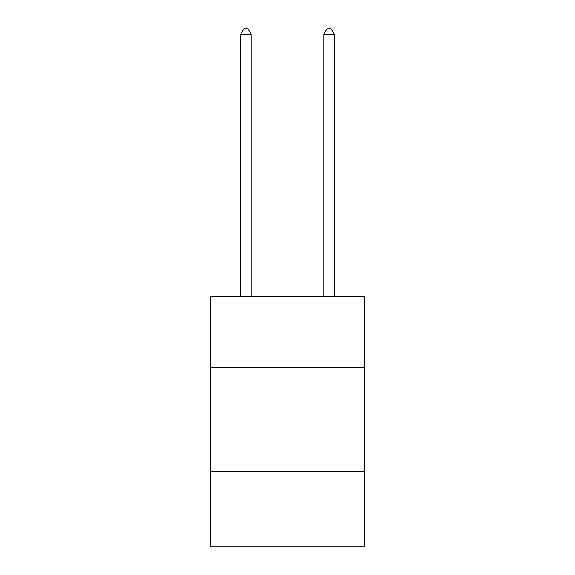 <?xml version="1.0" encoding="UTF-8"?>
<svg xmlns="http://www.w3.org/2000/svg" width="575" height="575" viewBox="0 0 575 575"><rect width="100%" height="100%" fill="white"/><g stroke="black" fill="none" stroke-linecap="round" stroke-linejoin="round"><path stroke-width="0.86" d="M364.385 367.547L364.385 296.894L210.615 296.894L210.615 367.547L364.385 367.547L364.385 546.25L210.615 546.25L210.615 367.547M364.385 471.442L210.615 471.442M251.138 296.894L251.138 34.155L240.745 34.155L240.745 296.894M240.745 34.155L243.865 28.75L248.019 28.75L251.138 34.155M334.255 296.894L334.255 34.155L323.862 34.155L323.862 296.894M323.862 34.155L326.981 28.75L331.135 28.75L334.255 34.155"/></g></svg>

